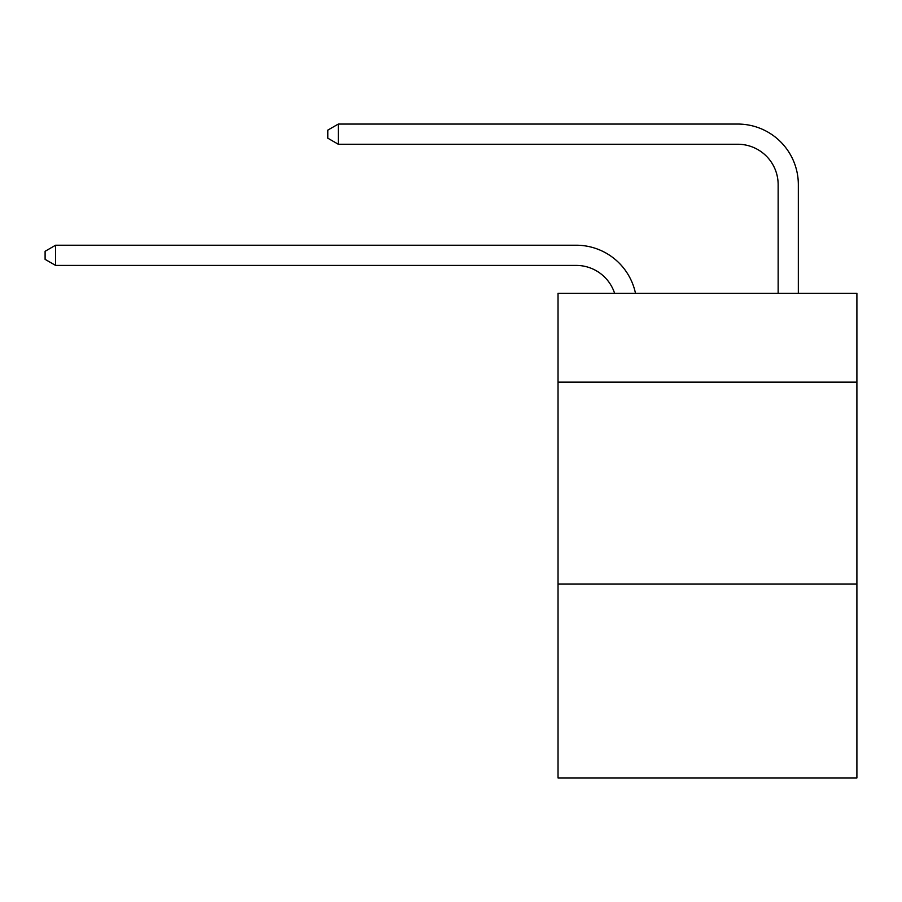 <?xml version="1.0" encoding="UTF-8"?>
<svg xmlns="http://www.w3.org/2000/svg" width="902" height="902" viewBox="0 0 902 902"><rect width="100%" height="100%" fill="white"/><g stroke="black" fill="none" stroke-linecap="round" stroke-linejoin="round"><path stroke-width="1.35" d="M856.9 382.144L856.9 293.285L558.034 293.285L558.034 382.144L856.9 382.144L856.9 777.941L558.034 777.941L558.034 382.144M856.9 584.079L558.034 584.079M614.6 293.285A40.387 40.387 -8.3 0 0 576.198 265.413A40.387 40.387 -8.3 0 1 614.6 293.285A40.387 40.387 -8.3 0 0 576.198 265.413A40.387 40.387 -8.3 0 1 614.6 293.285A40.387 40.387 -8.3 0 0 576.198 265.413A40.387 40.387 -8.3 0 1 614.6 293.285A40.387 40.387 -8.3 0 0 576.198 265.413A40.387 40.387 -8.3 0 1 614.6 293.285A40.387 40.387 -8.3 0 0 576.198 265.413A40.387 40.387 -8.3 0 1 614.6 293.285A40.387 40.387 -8.3 0 0 576.198 265.413A40.387 40.387 -8.3 0 1 614.6 293.285A40.387 40.387 -8.3 0 0 576.198 265.413A40.387 40.387 -8.3 0 1 614.6 293.285A40.387 40.387 -8.3 0 0 576.198 265.413A40.387 40.387 -8.3 0 1 614.6 293.285A40.387 40.387 -8.3 0 0 576.198 265.413A40.387 40.387 -8.3 0 1 614.6 293.285A40.387 40.387 -8.3 0 0 576.198 265.413A40.387 40.387 -8.3 0 1 614.6 293.285A40.387 40.387 -8.3 0 0 576.198 265.413A40.387 40.387 -8.3 0 1 614.6 293.285A40.387 40.387 -8.3 0 0 576.198 265.413A40.387 40.387 -8.3 0 1 614.6 293.285A40.387 40.387 -8.3 0 0 576.198 265.413A40.387 40.387 -8.3 0 1 614.6 293.285A40.387 40.387 -8.3 0 0 576.198 265.413A40.387 40.387 -8.3 0 1 614.6 293.285A40.387 40.387 -8.3 0 0 576.198 265.413A40.387 40.387 -8.3 0 1 614.6 293.285A40.387 40.387 -8.3 0 0 576.198 265.413A40.387 40.387 -8.3 0 1 614.6 293.285A40.387 40.387 -8.3 0 0 576.198 265.413A40.387 40.387 -8.3 0 1 614.6 293.285A40.387 40.387 -8.3 0 0 576.198 265.413A40.387 40.387 -8.3 0 1 614.6 293.285A40.387 40.387 -8.3 0 0 576.198 265.413A40.387 40.387 -8.3 0 1 614.6 293.285A40.387 40.387 -8.3 0 0 576.198 265.413L55.597 265.413L45.1 259.359L45.1 251.286L55.597 245.22L576.198 245.22A60.581 60.581 171.7 0 1 635.482 293.285M778.144 293.285L778.144 184.639A40.387 40.387 0 0 0 737.757 144.252L338.318 144.252L327.821 138.198L327.821 130.113L338.318 124.059L737.757 124.059A60.581 60.581 0 0 1 798.338 184.639L798.338 293.285M55.597 245.22L576.198 245.22L55.597 245.22L576.198 245.22L55.597 245.22L576.198 245.22L55.597 245.22L576.198 245.22L55.597 245.22L576.198 245.22L55.597 245.22L576.198 245.22L55.597 245.22L576.198 245.22L55.597 245.22L576.198 245.22L55.597 245.22L576.198 245.22L55.597 245.22L576.198 245.22L55.597 245.22L576.198 245.22L55.597 245.22L576.198 245.22L55.597 245.22L576.198 245.22L55.597 245.22L576.198 245.22L55.597 245.22L576.198 245.22L55.597 245.22L576.198 245.22L55.597 245.22L576.198 245.22L55.597 245.22L576.198 245.22L55.597 245.22L576.198 245.22L55.597 245.22L55.597 265.413M778.144 184.639A40.387 40.387 0 0 0 737.757 144.252A40.387 40.387 0 0 1 778.144 184.639A40.387 40.387 0 0 0 737.757 144.252A40.387 40.387 0 0 1 778.144 184.639A40.387 40.387 0 0 0 737.757 144.252A40.387 40.387 0 0 1 778.144 184.639A40.387 40.387 0 0 0 737.757 144.252A40.387 40.387 0 0 1 778.144 184.639A40.387 40.387 0 0 0 737.757 144.252A40.387 40.387 0 0 1 778.144 184.639A40.387 40.387 0 0 0 737.757 144.252A40.387 40.387 0 0 1 778.144 184.639A40.387 40.387 0 0 0 737.757 144.252A40.387 40.387 0 0 1 778.144 184.639A40.387 40.387 0 0 0 737.757 144.252A40.387 40.387 0 0 1 778.144 184.639A40.387 40.387 0 0 0 737.757 144.252A40.387 40.387 0 0 1 778.144 184.639A40.387 40.387 0 0 0 737.757 144.252A40.387 40.387 0 0 1 778.144 184.639A40.387 40.387 0 0 0 737.757 144.252A40.387 40.387 0 0 1 778.144 184.639A40.387 40.387 0 0 0 737.757 144.252A40.387 40.387 0 0 1 778.144 184.639A40.387 40.387 0 0 0 737.757 144.252A40.387 40.387 0 0 1 778.144 184.639A40.387 40.387 0 0 0 737.757 144.252A40.387 40.387 0 0 1 778.144 184.639A40.387 40.387 0 0 0 737.757 144.252A40.387 40.387 0 0 1 778.144 184.639A40.387 40.387 0 0 0 737.757 144.252A40.387 40.387 0 0 1 778.144 184.639A40.387 40.387 0 0 0 737.757 144.252A40.387 40.387 0 0 1 778.144 184.639A40.387 40.387 0 0 0 737.757 144.252A40.387 40.387 0 0 1 778.144 184.639A40.387 40.387 0 0 0 737.757 144.252A40.387 40.387 0 0 1 778.144 184.639M338.318 124.059L737.757 124.059L338.318 124.059L737.757 124.059L338.318 124.059L737.757 124.059L338.318 124.059L737.757 124.059L338.318 124.059L737.757 124.059L338.318 124.059L737.757 124.059L338.318 124.059L737.757 124.059L338.318 124.059L737.757 124.059L338.318 124.059L737.757 124.059L338.318 124.059L737.757 124.059L338.318 124.059L737.757 124.059L338.318 124.059L737.757 124.059L338.318 124.059L737.757 124.059L338.318 124.059L737.757 124.059L338.318 124.059L737.757 124.059L338.318 124.059L737.757 124.059L338.318 124.059L737.757 124.059L338.318 124.059L737.757 124.059L338.318 124.059L737.757 124.059L338.318 124.059L338.318 144.252"/></g></svg>
